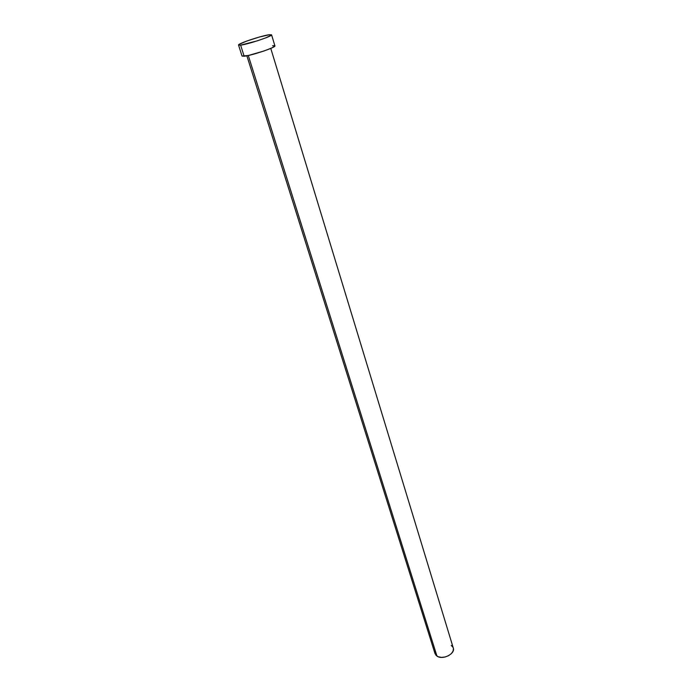 <?xml version="1.0" encoding="UTF-8"?>
<svg xmlns="http://www.w3.org/2000/svg" width="692" height="692" viewBox="0 0 692 692"><rect width="100%" height="100%" fill="white"/><g stroke="black" fill="none" stroke-linecap="round" stroke-linejoin="round"><path stroke-width="1.04" d="M246.871 55.801L435.026 653.646L436.955 656.094L248.298 55.498L436.955 656.094C442.517 660.306 455.578 653.802 453.286 647.997L270.771 48.397M240.634 45.136L238.541 45.032C237.382 43.769 261.55 35.681 269.249 34.738L271.567 34.808C272.933 36.01 248.021 44.34 240.634 45.136L244.146 56.242L240.634 45.136L238.645 45.144L239.164 44.357L246.897 41.01L259.258 37.057L269.249 34.738L271.549 34.946L266.065 37.757L257.234 40.863L240.634 45.136M274.906 46.027L271.671 48.008L263.877 51.018L248.376 55.481L242.027 56.052L244.146 56.242C251.542 55.602 276.324 47.246 274.914 45.88L271.567 34.816M272.579 45.724L274.741 45.724M451.262 645.454L453.018 647.331M453.407 648.49L453.104 651.042L451.426 653.559L448.624 655.653L445.129 657.002L441.487 657.391L438.252 656.76L435.934 655.22L434.887 651.752M238.541 45.041L242.036 56.061"/></g></svg>
